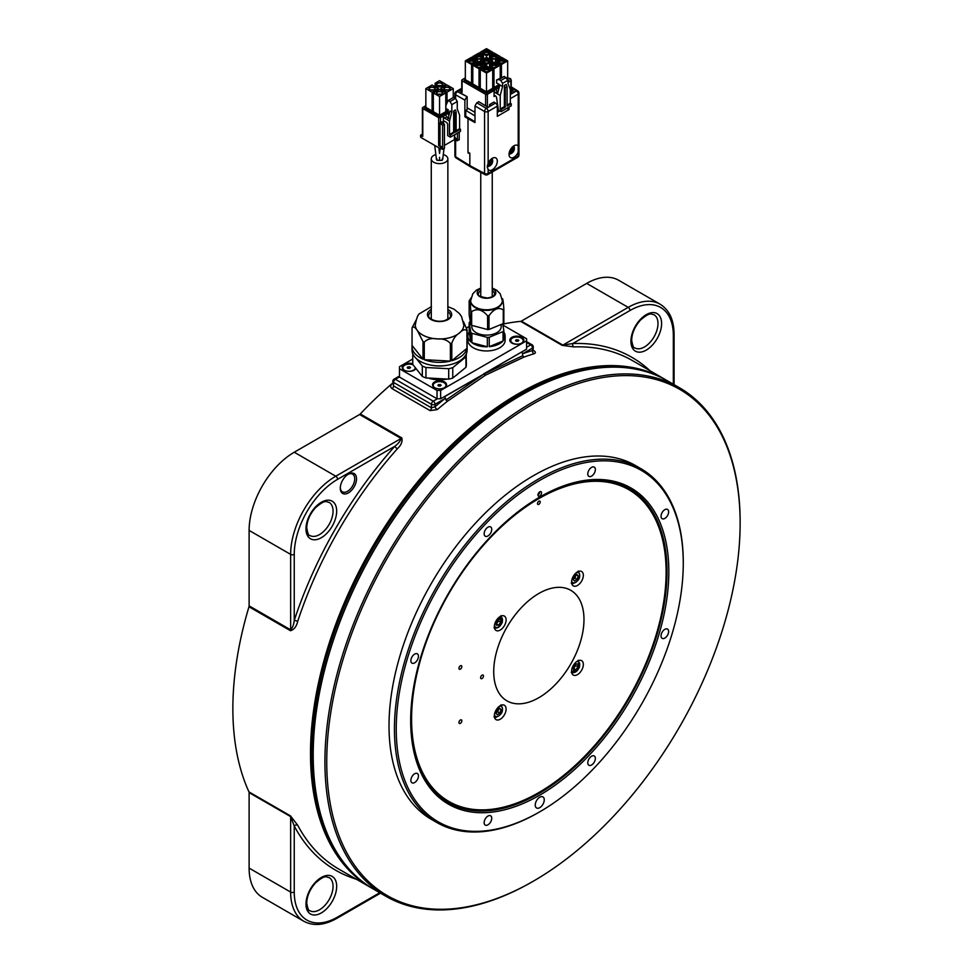 <?xml version="1.0" encoding="UTF-8"?>
<svg xmlns="http://www.w3.org/2000/svg" width="973" height="973" viewBox="0 0 973 973"><rect width="100%" height="100%" fill="white"/><g stroke="black" fill="none" stroke-linecap="round" stroke-linejoin="round"><path stroke-width="1.46" d="M435.089 89.857L429.093 89.857M435.332 89.625A3.32 1.922 0 0 0 435.405 89.224A3.32 1.922 0 0 0 434.432 87.874A3.32 1.922 0 0 0 430.82 87.448A3.32 1.922 0 0 0 428.777 89.224A3.32 1.922 0 0 0 428.85 89.625M442.557 85.539L436.573 85.539M442.812 85.32A3.32 1.922 0 0 0 442.885 84.906A3.32 1.922 0 0 0 441.912 83.556A3.32 1.922 0 0 0 438.3 83.143A3.32 1.922 0 0 0 436.245 84.906A3.32 1.922 0 0 0 436.318 85.308M450.037 89.857L444.041 89.857M450.28 89.625A3.32 1.922 0 0 0 450.353 89.224A3.32 1.922 0 0 0 449.38 87.874A3.32 1.922 0 0 0 445.768 87.448A3.32 1.922 0 0 0 443.724 89.224A3.32 1.922 0 0 0 443.797 89.625M442.557 94.174L436.573 94.174M442.812 93.943A3.32 1.922 0 0 0 442.885 93.542A3.32 1.922 0 0 0 441.912 92.18A3.32 1.922 0 0 0 438.3 91.766A3.32 1.922 0 0 0 436.245 93.542A3.32 1.922 0 0 0 436.318 93.943M429.47 90.112L429.47 87.084L434.712 87.084L434.712 90.112L429.47 90.112L428.631 89.358M436.95 85.794L436.95 82.778L442.18 82.778L442.18 85.794L436.95 85.794L436.099 85.04M444.418 90.112L444.418 87.084L449.66 87.084L449.66 90.112L444.418 90.112L443.579 89.358M436.95 94.43L436.95 91.401L442.18 91.401L442.18 94.43L436.95 94.43L436.099 93.663M442.253 158.842L442.119 160.326L439.565 160.399L437.011 160.326L436.877 158.842M435.843 154.561A8.295 4.792 0 0 0 433.703 155.461A8.295 4.792 0 0 0 431.27 158.842A8.295 4.792 0 0 0 436.391 163.269A8.295 4.792 0 0 0 445.427 162.236A8.295 4.792 0 0 0 447.86 158.842A8.295 4.792 0 0 0 443.287 154.561M439.212 148.018L439.565 153.466L440.161 148.565M439.565 157.285L439.565 160.399M444.527 387.668L444.527 387.668A7.018 4.05 0 0 0 444.527 381.939A7.018 4.05 0 0 0 434.603 381.939A7.018 4.05 0 0 0 434.603 387.668A7.018 4.05 0 0 0 444.527 387.668M444.296 387.801A6.385 3.685 0 0 0 443.968 382.657A6.385 3.685 0 0 0 435.053 382.717A6.385 3.685 0 0 0 434.834 387.801M521.552 343.189A6.385 3.685 0 0 0 521.321 338.105A6.385 3.685 0 0 0 512.503 338.008A6.385 3.685 180 0 0 512.674 343.116A6.385 3.685 180 0 0 519.558 343.931M521.796 343.068L521.796 343.068A7.018 4.05 0 0 0 521.796 337.327A7.018 4.05 0 0 0 511.859 337.327A7.018 4.05 0 0 0 511.859 343.068A7.018 4.05 0 0 0 521.796 343.068M413.111 364.887A6.385 3.685 0 0 0 404.719 365.216A6.385 3.685 0 0 0 404.513 370.287M412.759 363.793A7.018 4.05 0 0 0 404.269 364.425A7.018 4.05 0 0 0 404.269 370.166A7.018 4.05 0 0 0 414.206 370.166L414.206 370.166A7.018 4.05 0 0 0 415.958 368.463M489.237 346.668L503.041 340.988A18.633 10.764 180 0 1 489.237 346.668L489.237 337.29A18.633 10.764 180 0 1 488.288 337.363A18.633 10.764 180 0 1 487.339 337.4L487.339 346.777A18.633 10.764 180 0 1 471.905 342.715L471.905 333.338A18.633 10.764 180 0 1 470.798 332.438L470.798 341.827A18.633 10.764 180 0 1 467.867 336.026L467.867 340.197A18.633 10.764 0 0 0 488.288 350.912A18.633 10.764 0 0 0 505.133 340.197L505.133 336.026A18.633 10.764 180 0 1 503.832 339.978L503.832 330.601L502.7 323.827M467.867 336.026A18.633 10.764 180 0 1 469.168 332.073L469.168 322.695A18.633 10.764 180 0 1 469.959 321.698L470.3 321.552M489.005 329.458L503.272 323.583L503.272 309.852C498.529 306.969 493.773 308.928 489.005 315.726L489.005 329.458A18.767 10.837 180 0 1 488.3 329.506A18.767 10.837 180 0 1 487.595 329.543L487.595 315.811C482.292 309.572 476.977 308.173 471.65 311.615L471.65 325.347L487.595 329.543M502.323 300.937A15.823 9.134 180 0 1 502.323 301.216A15.823 9.134 180 0 1 488.02 310.314A15.823 9.134 180 0 1 470.677 301.216A15.823 9.134 180 0 1 470.677 300.937M501.18 324.447L501.18 326.648A14.68 8.477 180 0 1 487.911 335.089A14.68 8.477 180 0 1 471.82 326.648L471.82 325.396M492.241 288.64A9.316 5.376 180 0 1 495.439 294.393A9.316 5.376 180 0 1 487.4 298.237A9.316 5.376 180 0 1 477.852 294.88A9.316 5.376 180 0 1 480.759 288.64M470.823 310.946C470.263 302.749 469.704 299.392 469.144 300.876L469.144 314.62L470.823 324.678L470.823 310.946A18.767 10.837 180 0 0 471.65 311.615M472.002 296.583L469.144 300.876M415.252 367.587A6.385 3.685 180 0 1 413.391 370.214A6.385 3.685 180 0 1 412.394 370.689A6.385 3.685 180 0 1 406.507 371.029M628.157 368.001A292.642 168.961 120 0 0 418.305 483.082A292.642 168.961 120 0 0 311.834 753.443A292.642 168.961 120 0 0 343.116 861.701M372.659 888.617A293.591 169.509 -60 0 1 371.297 887.85A293.591 169.509 -60 0 1 310.496 753.443A293.591 169.509 -60 0 1 438.641 457.991A293.591 169.509 -60 0 1 664.887 379.336A293.591 169.509 -60 0 1 666.237 380.127M448.857 801.448A179.981 103.916 120 0 0 587.558 753.224A179.981 103.916 120 0 0 666.116 572.1A179.981 103.916 120 0 0 628.838 489.699A179.981 103.916 120 0 0 490.149 537.923A179.981 103.916 120 0 0 411.579 719.059A179.981 103.916 120 0 0 448.857 801.448L445.78 799.672A179.981 103.916 -60 0 1 430.248 786.877M583.982 619.521A63.829 36.852 120 0 0 570.762 590.307A63.829 36.852 120 0 0 521.577 607.407A63.829 36.852 120 0 0 493.725 671.638A63.829 36.852 120 0 0 506.945 700.852A63.829 36.852 120 0 0 556.118 683.751A63.829 36.852 120 0 0 583.982 619.521M248.979 791.913L290.489 815.885A2.554 1.472 -60 0 1 290.635 816.602L249.112 792.63A2.554 1.472 120 0 0 248.979 791.913A293.591 169.509 -60 0 1 232.863 708.636A293.591 169.509 -60 0 1 248.979 606.751A2.554 1.472 120 0 0 249.112 605.863L290.635 629.835A2.554 1.472 -60 0 1 290.489 630.723L248.979 606.751M290.489 815.885L297.689 825.213A2.554 1.958 -28 0 0 294.247 826.004L294.247 892.071A2.554 1.472 180 0 1 290.635 892.071L290.635 816.602L294.247 826.004A296.145 170.98 -60 0 0 356.398 879.251M340.295 487.655A10.217 5.899 120 0 0 342.387 491.827A10.217 5.899 120 0 0 350.256 489.091A10.217 5.899 120 0 0 354.719 478.813A10.217 5.899 120 0 0 352.603 474.143A10.217 5.899 120 0 0 347.933 474.41M340.282 488.191A11.494 6.629 -60 0 1 348.395 474.131A11.494 6.629 -60 0 1 356.519 478.813A11.494 6.629 -60 0 1 348.395 492.885A11.494 6.629 -60 0 1 340.282 488.191M458.94 668.305A2.043 1.18 -60 0 1 459.828 666.25A2.043 1.18 -60 0 1 461.397 665.702A2.043 1.18 -60 0 1 461.822 666.639A2.043 1.18 -60 0 1 460.934 668.694A2.043 1.18 -60 0 1 459.353 669.242A2.043 1.18 -60 0 1 458.94 668.305M480.601 677.682A2.043 1.18 -60 0 1 481.489 675.627A2.043 1.18 -60 0 1 483.058 675.08A2.043 1.18 -60 0 1 483.484 676.016A2.043 1.18 -60 0 1 482.596 678.072A2.043 1.18 -60 0 1 481.015 678.619A2.043 1.18 -60 0 1 480.601 677.682M458.94 722.501A2.043 1.18 -60 0 1 459.828 720.446A2.043 1.18 -60 0 1 461.397 719.898A2.043 1.18 -60 0 1 461.822 720.835A2.043 1.18 -60 0 1 460.934 722.89A2.043 1.18 -60 0 1 459.353 723.438A2.043 1.18 -60 0 1 458.94 722.501M540.21 502.007A1.91 1.107 120 0 0 539.808 501.131A1.91 1.107 120 0 0 538.337 501.642A1.91 1.107 120 0 0 537.497 503.564A1.91 1.107 120 0 0 537.899 504.452A1.91 1.107 120 0 0 539.37 503.929A1.91 1.107 120 0 0 540.21 502.007M583.338 664.486A8.295 4.792 120 0 0 581.611 660.679A8.295 4.792 120 0 0 575.225 662.905A8.295 4.792 120 0 0 571.601 671.261A8.295 4.792 120 0 0 573.316 675.055A8.295 4.792 120 0 0 579.713 672.83A8.295 4.792 120 0 0 583.338 664.486M583.338 575.311A8.295 4.792 120 0 0 581.611 571.504A8.295 4.792 120 0 0 575.225 573.729A8.295 4.792 120 0 0 571.601 582.085A8.295 4.792 120 0 0 573.316 585.88A8.295 4.792 120 0 0 579.713 583.654A8.295 4.792 120 0 0 583.338 575.311M506.106 619.898A8.295 4.792 120 0 0 504.391 616.091A8.295 4.792 120 0 0 497.994 618.317A8.295 4.792 120 0 0 494.369 626.673A8.295 4.792 120 0 0 496.084 630.468A8.295 4.792 120 0 0 502.482 628.242A8.295 4.792 120 0 0 506.106 619.898M506.106 709.074A8.295 4.792 120 0 0 504.391 705.267A8.295 4.792 120 0 0 497.994 707.493A8.295 4.792 120 0 0 494.369 715.848A8.295 4.792 120 0 0 496.084 719.643A8.295 4.792 120 0 0 502.482 717.417A8.295 4.792 120 0 0 506.106 709.074M532.535 881.647L533.435 881.124A292.314 168.767 120 0 0 740.137 523.109A292.314 168.767 120 0 0 533.435 403.771A292.314 168.767 120 0 0 326.733 761.786A292.314 168.767 120 0 0 533.435 881.124L532.535 881.647A293.591 169.509 -60 0 1 385.734 896.182A293.591 169.509 -60 0 1 340.732 660.922A293.591 169.509 -60 0 1 532.535 402.214A293.591 169.509 -60 0 1 679.324 387.668A293.591 169.509 -60 0 1 740.137 522.075A293.591 169.509 -60 0 1 740.137 522.598M679.324 387.668L667.587 380.893A293.591 169.509 120 0 0 520.798 395.439L520.798 395.439A293.591 169.509 120 0 0 313.197 755.012A293.591 169.509 120 0 0 374.009 889.407L385.734 896.182M520.129 395.829L520.798 395.439L520.129 395.829A292.642 168.961 -60 0 0 313.197 754.233L313.197 755.012M640.964 468.706L635.551 465.568A204.233 117.915 120 0 0 533.435 475.688A204.233 117.915 120 0 0 400.012 655.668A204.233 117.915 120 0 0 431.319 819.327L436.731 822.453A204.233 117.915 -60 0 1 405.425 658.794A204.233 117.915 -60 0 1 538.847 478.813A204.233 117.915 -60 0 1 640.964 468.706A204.233 117.915 -60 0 1 683.265 562.199A204.233 117.915 -60 0 1 683.265 562.722M538.847 812.333L539.76 811.81A202.956 117.186 120 0 0 683.265 563.245A202.956 117.186 120 0 0 539.76 480.382A202.956 117.186 120 0 0 396.242 728.959A202.956 117.186 120 0 0 539.76 811.81L538.847 812.333A204.233 117.915 -60 0 1 538.847 812.333L538.847 812.333A204.233 117.915 -60 0 1 436.731 822.453M487.947 527.196A5.364 3.089 120 0 0 484.445 531.915A5.364 3.089 120 0 0 485.259 536.22A5.364 3.089 120 0 0 487.947 535.953A5.364 3.089 120 0 0 491.45 531.222A5.364 3.089 120 0 0 490.623 526.928A5.364 3.089 120 0 0 487.947 527.196M414.668 654.111A5.364 3.089 120 0 0 411.165 658.83A5.364 3.089 120 0 0 411.993 663.124A5.364 3.089 120 0 0 414.668 662.868A5.364 3.089 120 0 0 418.171 658.137A5.364 3.089 120 0 0 417.344 653.844A5.364 3.089 120 0 0 414.668 654.111M414.668 773.766A5.364 3.089 120 0 0 411.165 778.485A5.364 3.089 120 0 0 411.993 782.791A5.364 3.089 120 0 0 414.668 782.523A5.364 3.089 120 0 0 418.171 777.792A5.364 3.089 120 0 0 417.344 773.499A5.364 3.089 120 0 0 414.668 773.766M487.947 816.067A5.364 3.089 120 0 0 484.445 820.798A5.364 3.089 120 0 0 485.259 825.092A5.364 3.089 120 0 0 487.947 824.824A5.364 3.089 120 0 0 491.45 820.105A5.364 3.089 120 0 0 490.623 815.8A5.364 3.089 120 0 0 487.947 816.067M591.572 756.24A5.364 3.089 120 0 0 588.069 760.971A5.364 3.089 120 0 0 588.884 765.265A5.364 3.089 120 0 0 591.572 764.997A5.364 3.089 120 0 0 595.062 760.278A5.364 3.089 120 0 0 594.248 755.972A5.364 3.089 120 0 0 591.572 756.24M664.839 629.324A5.364 3.089 120 0 0 661.336 634.055A5.364 3.089 120 0 0 662.163 638.349A5.364 3.089 120 0 0 664.839 638.081A5.364 3.089 120 0 0 668.342 633.362A5.364 3.089 120 0 0 667.514 629.069A5.364 3.089 120 0 0 664.839 629.324M664.839 509.67A5.364 3.089 120 0 0 661.336 514.401A5.364 3.089 120 0 0 662.163 518.694A5.364 3.089 120 0 0 664.839 518.427A5.364 3.089 120 0 0 668.342 513.708A5.364 3.089 120 0 0 667.514 509.414A5.364 3.089 120 0 0 664.839 509.67M591.572 467.368A5.364 3.089 120 0 0 588.069 472.1A5.364 3.089 120 0 0 588.884 476.393A5.364 3.089 120 0 0 591.572 476.125A5.364 3.089 120 0 0 595.062 471.394A5.364 3.089 120 0 0 594.248 467.101A5.364 3.089 120 0 0 591.572 467.368M539.76 797.228A6.385 3.685 120 0 0 535.588 802.847A6.385 3.685 120 0 0 536.561 807.967A6.385 3.685 120 0 0 539.76 807.651A6.385 3.685 120 0 0 543.919 802.02A6.385 3.685 120 0 0 542.946 796.911A6.385 3.685 120 0 0 539.76 797.228M539.76 491.839A2.554 1.472 120 0 0 538.081 494.089A2.554 1.472 120 0 0 538.483 496.145A2.554 1.472 120 0 0 539.76 496.011A2.554 1.472 120 0 0 541.426 493.761A2.554 1.472 120 0 0 541.024 491.718A2.554 1.472 120 0 0 539.76 491.839A2.554 1.472 120 0 1 537.947 494.965M539.76 795.136A182.535 105.388 -60 0 1 410.679 720.616A182.535 105.388 -60 0 1 539.747 497.057A182.535 105.388 -60 0 1 539.76 497.057L539.76 497.057A182.535 105.388 -60 0 1 668.828 571.577A182.535 105.388 -60 0 1 539.76 795.136M410.679 720.093A181.258 104.646 120 0 0 448.225 802.555A181.258 104.646 120 0 0 538.847 793.579A181.258 104.646 120 0 0 657.261 633.849A181.258 104.646 120 0 0 629.482 488.604A181.258 104.646 120 0 0 539.297 497.312M446.692 801.643A181.258 104.646 120 0 0 467.697 808.502M463.476 321.637L467.076 329.908L467.076 347.483A27.572 15.921 0 0 0 467.137 346.449L467.137 350A27.572 15.921 180 0 1 451.083 364.461A27.572 15.921 180 0 1 411.993 350L411.993 346.449A27.572 15.921 0 0 0 423.012 359.183L412.053 345.427A27.572 15.921 0 0 0 411.993 346.449M424.264 359.694L424.264 342.131C427.269 338.969 431.623 337.911 437.327 338.92A24.252 13.999 180 0 1 417.526 330.832A24.252 13.999 180 0 1 415.313 324.982A24.252 13.999 180 0 0 449.696 337.692A24.252 13.999 180 0 0 463.817 324.97L463.817 324.982A24.252 13.999 180 0 1 463.817 324.982A24.252 13.999 180 0 1 459.365 333.07A24.252 13.999 180 0 1 449.696 337.704A24.252 13.999 180 0 1 437.327 338.92C443.056 338.519 447.41 340.064 450.39 343.53L450.39 361.092L424.264 359.694A27.572 15.921 0 0 0 450.39 361.092M412.053 345.427L412.053 327.865C413.306 326.125 415.13 327.11 417.526 330.832L423.012 341.62L423.012 359.183M415.313 324.982A24.252 13.999 180 0 1 415.313 324.97L415.313 324.982C416.48 318.207 417.952 314.401 419.74 313.537L431.489 306.604M447.86 309.45A12.126 7.006 180 0 1 444.637 320.92A12.126 7.006 180 0 1 429.507 318.463A12.126 7.006 180 0 1 431.27 309.45M466.201 354.099L466.371 364.717A26.806 15.471 180 0 1 465.958 367.295L452.761 378.059L452.761 367.636A26.806 15.471 180 0 1 450.767 368.22A26.806 15.471 180 0 1 448.699 368.718L448.699 379.142L425.955 377.925A26.806 15.471 180 0 1 422.306 376.429L412.759 364.449L412.759 354.026A26.806 15.471 180 0 1 412.771 353.746M452.761 378.059A26.806 15.471 180 0 1 450.767 378.643A26.806 15.471 180 0 1 448.699 379.142M428.436 378.059A21.698 12.527 0 0 0 447.069 379.044M518.208 152.141L518.208 146.035A7.018 4.05 120 0 0 517.514 145.427A7.018 4.05 120 0 0 512.102 147.312A7.018 4.05 120 0 0 509.037 154.379A7.018 4.05 120 0 0 510.497 157.59A7.018 4.05 120 0 0 518.208 152.141L518.208 156.13A2.554 1.472 60 0 1 517.685 157.298A2.554 2.554 0 0 0 518.962 155.084A2.554 1.472 180 0 1 518.208 156.13L488.142 173.486A2.554 1.472 180 0 1 484.566 173.498A2.554 1.472 118.3 0 0 485.126 174.69A2.554 2.554 0 0 0 487.619 174.654A2.554 1.472 60 0 0 488.142 173.486L488.142 169.497A7.018 4.05 120 0 0 488.835 170.105A7.018 4.05 120 0 0 494.248 168.22A7.018 4.05 120 0 0 497.312 161.153A7.018 4.05 120 0 0 495.853 157.942A7.018 4.05 120 0 0 488.142 163.391L487.205 166.784L488.142 169.497M511.616 147.872L513.233 149.003A5.595 3.588 -6.2 0 0 514.06 147.154A4.281 2.165 54.5 0 1 514.303 148.212A4.281 2.165 54.5 0 1 514.328 148.772A4.281 2.165 54.5 0 1 514.279 149.112A5.595 3.588 173.8 0 1 514.243 149.441A5.595 3.588 173.8 0 1 513.452 150.949A5.595 2.834 54.5 0 1 513.026 152.043A5.595 2.834 54.5 0 1 512.698 152.335A4.281 2.749 173.8 0 1 511.956 153.041A4.281 2.749 173.8 0 1 510.898 153.612A5.595 2.834 -125.5 0 0 511.652 152.226A5.595 3.588 173.8 0 1 509.183 152.919M489.954 160.375L491.572 161.506A5.595 3.588 -6.2 0 0 492.399 159.669A4.281 2.165 54.5 0 1 492.642 160.715A4.281 2.165 54.5 0 1 492.654 161.275A4.281 2.165 54.5 0 1 492.618 161.615A5.595 3.588 173.8 0 1 492.569 161.944A5.595 3.588 173.8 0 1 491.791 163.452A5.595 2.834 54.5 0 1 491.353 164.546A5.595 2.834 54.5 0 1 491.037 164.838A4.281 2.749 173.8 0 1 490.295 165.544A4.281 2.749 173.8 0 1 489.237 166.128A5.595 2.834 -125.5 0 0 489.991 164.729A5.595 3.588 173.8 0 1 487.4 165.434M498.833 62.381A3.697 2.141 180 0 1 497.981 61.627A3.697 2.141 180 0 1 499.441 59.085A3.697 2.141 180 0 1 504.063 59.365A3.697 2.141 180 0 1 504.914 61.627A3.697 2.141 180 0 1 498.833 62.381M504.695 61.907A3.32 1.922 0 0 0 504.768 61.506A3.32 1.922 0 0 0 503.795 60.144A3.32 1.922 0 0 0 500.183 59.73A3.32 1.922 0 0 0 498.127 61.506A3.32 1.922 0 0 0 498.2 61.907M483.885 62.381A3.697 2.141 180 0 1 483.034 61.627A3.697 2.141 180 0 1 484.493 59.085A3.697 2.141 180 0 1 489.115 59.365A3.697 2.141 180 0 1 489.966 61.627A3.697 2.141 180 0 1 483.885 62.381M489.747 61.907A3.32 1.922 0 0 0 489.82 61.506A3.32 1.922 0 0 0 488.847 60.144A3.32 1.922 0 0 0 485.235 59.73A3.32 1.922 0 0 0 483.18 61.506A3.32 1.922 0 0 0 483.253 61.907M491.353 66.699A3.697 2.141 180 0 1 490.514 65.945A3.697 2.141 180 0 1 491.961 63.391A3.697 2.141 180 0 1 496.595 63.683A3.697 2.141 180 0 1 497.434 65.945A3.697 2.141 180 0 1 491.353 66.699M497.215 66.225A3.32 1.922 0 0 0 497.288 65.811A3.32 1.922 0 0 0 496.315 64.461A3.32 1.922 0 0 0 492.703 64.048A3.32 1.922 0 0 0 490.66 65.811A3.32 1.922 0 0 0 490.733 66.225M476.405 58.076A3.697 2.141 180 0 1 475.566 57.322A3.697 2.141 180 0 1 477.013 54.768A3.697 2.141 180 0 1 481.647 55.047A3.697 2.141 180 0 1 482.486 57.322A3.697 2.141 180 0 1 476.405 58.076M482.267 57.589A3.32 1.922 0 0 0 482.34 57.188A3.32 1.922 0 0 0 481.367 55.826A3.32 1.922 0 0 0 477.755 55.412A3.32 1.922 0 0 0 475.712 57.188A3.32 1.922 0 0 0 475.785 57.589M468.937 62.381A3.697 2.141 180 0 1 468.086 61.627A3.697 2.141 180 0 1 469.545 59.085A3.697 2.141 180 0 1 474.167 59.365A3.697 2.141 180 0 1 475.019 61.627A3.697 2.141 180 0 1 468.937 62.381M474.8 61.907A3.32 1.922 0 0 0 474.873 61.506A3.32 1.922 0 0 0 473.9 60.144A3.32 1.922 0 0 0 470.287 59.73A3.32 1.922 0 0 0 468.232 61.506A3.32 1.922 0 0 0 468.305 61.907M476.405 66.699A3.697 2.141 180 0 1 475.566 65.945A3.697 2.141 180 0 1 477.013 63.391A3.697 2.141 180 0 1 481.647 63.683A3.697 2.141 180 0 1 482.486 65.945A3.697 2.141 180 0 1 476.405 66.699M482.267 66.225A3.32 1.922 0 0 0 482.34 65.811A3.32 1.922 0 0 0 481.367 64.461A3.32 1.922 0 0 0 477.755 64.048A3.32 1.922 0 0 0 475.712 65.811A3.32 1.922 0 0 0 475.785 66.225M483.885 71.017A3.697 2.141 180 0 1 483.034 70.263A3.697 2.141 180 0 1 484.493 67.709A3.697 2.141 180 0 1 489.115 67.988A3.697 2.141 180 0 1 489.966 70.263A3.697 2.141 180 0 1 483.885 71.017M489.747 70.53A3.32 1.922 0 0 0 489.82 70.129A3.32 1.922 0 0 0 488.847 68.779A3.32 1.922 0 0 0 485.235 68.365A3.32 1.922 0 0 0 483.18 70.129A3.32 1.922 0 0 0 483.253 70.53M483.885 53.758A3.697 2.141 180 0 1 483.034 53.004A3.697 2.141 180 0 1 484.493 50.45A3.697 2.141 180 0 1 489.115 50.73A3.697 2.141 180 0 1 489.966 53.004A3.697 2.141 180 0 1 483.885 53.758M489.747 53.272A3.32 1.922 0 0 0 489.82 52.87A3.32 1.922 0 0 0 488.847 51.52A3.32 1.922 0 0 0 485.235 51.107A3.32 1.922 0 0 0 483.18 52.87A3.32 1.922 0 0 0 483.253 53.272M491.353 58.076A3.697 2.141 180 0 1 490.514 57.322A3.697 2.141 180 0 1 491.961 54.768A3.697 2.141 180 0 1 496.595 55.047A3.697 2.141 180 0 1 497.434 57.322A3.697 2.141 180 0 1 491.353 58.076M497.215 57.589A3.32 1.922 0 0 0 497.288 57.188A3.32 1.922 0 0 0 496.315 55.826A3.32 1.922 0 0 0 492.703 55.412A3.32 1.922 0 0 0 490.66 57.188A3.32 1.922 0 0 0 490.733 57.589M504.44 62.138A3.32 1.922 0 0 0 503.795 61.603A3.32 1.922 0 0 0 498.456 62.138M489.492 62.138A3.32 1.922 0 0 0 488.847 61.603A3.32 1.922 0 0 0 483.508 62.138M496.972 66.444A3.32 1.922 0 0 0 496.315 65.921A3.32 1.922 0 0 0 490.976 66.444M482.024 57.821A3.32 1.922 0 0 0 481.367 57.285A3.32 1.922 0 0 0 476.028 57.821M474.544 62.138A3.32 1.922 0 0 0 473.9 61.603A3.32 1.922 0 0 0 468.56 62.138M482.024 66.444A3.32 1.922 0 0 0 481.367 65.921A3.32 1.922 0 0 0 476.028 66.444M489.492 70.761A3.32 1.922 0 0 0 488.847 70.238A3.32 1.922 0 0 0 483.508 70.761M489.492 53.503A3.32 1.922 0 0 0 488.847 52.98A3.32 1.922 0 0 0 483.508 53.503M496.972 57.821A3.32 1.922 0 0 0 496.315 57.285A3.32 1.922 0 0 0 490.976 57.821M495.342 95.792L494.077 96.522L494.077 90.477L487.4 94.332A1.277 0.742 180 0 1 485.6 94.332L462.126 80.783A1.277 0.742 180 0 1 462.126 79.737L465.325 77.901M507.675 77.901L510.606 78.704L509.974 79.214L510.874 79.737A1.277 0.742 180 0 1 510.874 80.783L507.979 82.45M498.954 87.655L496.242 89.224A1.788 1.034 -120 0 0 497.507 91.413L495.342 92.666A1.788 1.034 60 0 1 494.077 90.477L496.242 89.224M489.541 106.531L489.541 104.573L493.883 102.068L495.537 103.065A2.554 1.472 60 0 1 497.312 106.166L497.312 116.334L509.037 109.56L509.037 107.054M497.312 112.369L499.854 110.898M466.675 96.984L464.875 100.11L455.619 94.77A2.554 1.52 -60 0 1 457.419 91.644L467.162 96.704L467.162 109.535L465.739 110.363L474.982 115.884M474.982 112.357L467.162 107.845M464.875 100.11L464.875 116.724L465.739 116.213L465.739 110.363M465.739 116.213L474.982 121.747M468.062 152.177L469.837 154.123L469.837 153.211L468.001 152.141L468.001 118.67L474.982 122.562L474.982 105.948L476.782 102.822L478.74 101.691L488.154 107.322A2.554 1.472 60 0 1 488.166 107.334L491.219 105.57A2.554 1.472 -120 0 0 491.207 105.558L489.541 104.573M498.954 88.397L498.954 84.189L496.607 83.07L496.607 79.944L498.954 79.531L500.767 80.577L502.567 83.386L502.567 86.512L499.854 84.955L497.507 93.919L495.342 92.666M507.079 105.072L510.326 103.187L510.326 89.638L507.979 83.386L507.979 80.26L504.367 76.405L496.607 79.944M504.367 76.405L498.954 79.531M506.179 77.451L500.767 80.577M505.279 107.152L504.367 106.629L500.219 109.025L501.119 109.548L505.279 107.152L505.279 87.801L507.079 86.755L506.179 84.432L504.367 85.478L505.279 87.801M501.119 109.548L501.119 111.627L498.419 110.071L496.583 97.701A1.788 1.034 60 0 0 495.719 96.072A1.788 1.034 60 0 0 494.454 95.707A1.788 1.034 60 0 0 494.077 96.522M507.079 86.755L507.079 106.106L511.226 103.71L511.226 105.802L501.119 111.627M489.553 59.037L489.553 57.602L492.168 59.11L492.168 60.557M480.832 60.557L480.832 59.11L483.447 57.602L483.447 59.037M492.727 86.828L493.968 87.546L493.968 68.791L500.207 65.191L495.78 62.637L492.168 62.637L489.553 64.145L489.553 67.672M511.226 103.71L510.326 103.187M507.979 80.26L502.567 83.386M502.567 86.512L500.219 95.476L497.507 93.919M504.367 106.629L504.367 85.478M500.207 58.003L500.207 56.556L493.968 52.968L489.553 55.522L489.553 57.602M500.207 56.556L495.78 59.11L492.168 59.11M495.78 59.11L495.78 60.557M486.5 48.65L492.727 52.25L486.5 55.838L480.273 52.25L486.5 48.65M492.727 69.509L486.5 73.097L480.273 69.509L486.5 65.909L492.727 69.509L492.727 88.263L493.81 88.896L492.727 88.263L486.5 91.863L486.5 73.097M485.259 65.191L479.032 68.791L472.793 65.191L479.032 61.591L485.259 65.191L485.259 66.626M471.552 57.285L477.779 60.873L471.552 64.473L465.325 60.873L471.552 57.285M477.22 60.557L477.22 59.11L480.832 59.11M477.22 59.11L472.793 56.556L479.032 52.968L483.447 55.522L483.447 57.602M493.968 68.791L489.553 66.237M492.727 60.873L486.5 64.473L480.273 60.873L486.5 57.285L492.727 60.873L492.727 62.637M507.675 60.873L501.448 64.473L495.221 60.873L501.448 57.285L507.675 60.873L507.675 79.64L508.757 80.26L507.675 79.64L508.757 80.26L507.979 80.71M500.219 109.025L500.219 95.476M492.727 53.685L492.727 52.25M480.273 52.25L480.273 53.685M486.5 55.838L486.5 57.285M480.273 88.263L479.19 88.896L486.5 93.116L486.5 91.863L480.273 88.263L479.19 88.896L480.273 88.263L480.273 69.509M479.032 68.791L479.032 87.546L472.793 83.946L471.71 84.578L472.793 83.946L472.793 65.191M471.552 64.473L471.552 83.228L465.325 79.64L464.243 80.26L465.325 79.64L465.325 60.873M477.779 60.873L477.779 62.308M472.793 56.556L472.793 58.003M500.207 65.191L500.207 77.876M480.273 60.873L480.273 62.308M486.5 64.473L486.5 65.909M495.221 60.873L495.221 62.637M501.448 64.473L501.448 77.159M472.793 83.946L471.71 84.578L479.032 88.798L479.032 87.546L480.273 86.828M465.325 79.64L464.243 80.26L471.552 84.481L471.552 83.228L472.793 82.51M498.954 84.675L493.968 87.546L493.968 88.798L498.954 85.916M487.801 164.23L490.404 164.473L490.185 162.527L491.949 161.007M509.499 151.703L511.652 152.226M511.652 152.262L511.847 150.024L513.622 148.504M488.166 163.33A5.595 3.588 -6.2 0 0 489.784 162.783A5.595 2.834 -125.5 0 0 489.224 161.36M490.404 164.473L491.037 164.838M490.185 162.527L491.791 163.452M491.985 161.25L492.618 161.615M490.72 159.536A5.595 2.834 54.5 0 1 491.572 161.506M509.828 150.827A5.595 3.588 -6.2 0 0 511.445 150.28A5.595 2.834 -125.5 0 0 510.886 148.857M512.066 151.97L512.698 152.335M511.847 150.024L513.452 150.949M513.647 148.747L514.279 149.112M512.382 147.032A5.595 2.834 54.5 0 1 513.233 149.003M455.619 140.392L455.619 156.787A2.554 1.472 121.7 0 0 456.106 157.942A2.554 2.554 0 0 1 454.902 155.765A2.554 1.472 180 0 0 455.619 156.787L469.837 165.58L470.385 166.76L485.126 174.69M518.208 146.035L518.208 94.101A2.554 1.472 180 0 0 518.962 93.055A2.554 2.554 0 0 0 517.745 90.89A2.554 1.472 121.7 0 0 516.432 90.988A2.554 1.472 60 0 1 518.208 94.101L510.326 98.65M497.312 106.166L488.142 111.457A2.554 1.472 -120 0 0 486.366 108.356A2.554 1.423 120 0 0 484.566 111.481L474.982 105.948M510.326 94.515L511.603 93.785A2.554 1.472 60 0 1 511.616 93.797L514.656 92.034A2.554 1.472 -120 0 0 514.644 92.021L511.774 90.307L513.245 89.455L511.239 88.263M461.761 89.127L459.195 90.598A2.554 1.472 60 0 1 459.207 90.611L462.09 92.204L460.618 93.055L467.162 96.704M469.837 154.123L469.837 165.58L484.566 173.498L484.566 111.481A2.554 1.472 180 0 0 488.142 111.457L488.142 163.391M464.875 116.724L468.001 118.67M468.062 153.029L468.791 152.603M509.037 109.56L506.872 108.307M462.126 80.783L462.09 92.204M511.774 93.7L511.774 90.307M511.603 93.785L510.326 93.019M433.727 365.556A20.53 11.846 0 0 0 444.175 365.69M438.677 384.517L437.911 385.369L438.799 386.172L441.219 385.284L438.677 384.517L438.677 386.074M440.331 386.135L440.331 384.481M516.298 339.699L515.532 340.55L516.42 341.365L518.852 340.477L516.298 339.699L516.298 341.255M517.964 341.328L517.964 339.662M455.632 375.712A21.698 12.527 0 0 0 458.66 373.243M466.371 354.294A26.806 15.471 180 0 1 465.958 356.872L465.958 367.295M452.761 367.636L465.958 356.872M425.955 377.925L425.955 367.502L448.699 368.718M425.955 367.502A26.806 15.471 180 0 1 422.306 366.006L422.306 376.429M416.493 358.709L422.306 366.006M451.788 360.715L451.788 343.153C453.527 338.422 456.045 335.053 459.365 333.07C462.686 329.652 465.216 328.898 466.943 330.796L466.943 348.358L451.788 360.715A27.572 15.921 0 0 0 466.943 348.358M415.97 320.336L412.053 327.865M467.137 346.449A27.572 15.921 0 0 0 467.076 345.427M412.759 359.013L399.489 366.675L399.489 377.098L437.035 398.772L437.035 390.428L440.647 390.428L440.647 398.772L483.8 374.07L444.588 396.692L447.215 401.411L485.6 375.116L483.8 374.07L521.844 351.898M483.617 373.948L526.575 349.161L526.575 338.738L502.907 325.079M437.035 398.772L440.647 398.772M644.369 502.494A181.258 104.646 120 0 0 627.926 487.728M606.921 480.869A179.981 103.916 -60 0 1 625.761 487.923L628.838 489.699M495.646 710.874L495.306 711.652M495.853 713.039L497.702 711.835L498.845 708.539M497.276 714.778L499.867 713.087L501.034 709.731L499.599 708.052L496.996 709.743L495.829 713.1L497.276 714.778M497.702 711.835L499.867 713.087M498.906 708.502L501.034 709.731M499.38 617.758L499.149 618.573L499.514 617.721M500.098 617.66L499.94 618.451M500.158 618.56L499.392 618.56L500.244 617.733M499.733 617.806L499.636 618.475M496.194 623.9L498.602 620.981L498.504 619.327M496.096 622.246L496.266 625.153L498.59 625.153L500.767 622.234L500.609 619.327L498.273 619.327L496.096 622.246M496.425 623.9L498.59 625.153M498.602 620.981L500.767 622.234M578.315 577.512L577.986 578.303L578.363 577.208L578.716 577.828M573.085 579.276L574.934 578.084L576.077 574.775M576.819 574.289L574.216 575.98L573.061 579.336L574.496 581.015L577.098 579.324L578.266 575.967L576.819 574.289M574.934 578.084L577.098 579.324M576.125 574.739L578.266 575.967M574.763 670.385L574.921 671.042M573.961 670.64L574.702 670.506L574.423 671.309L574.021 670.592L573.644 671.334L573.79 670.433M573.413 668.487L575.821 665.568L575.736 663.914M577.998 666.821L577.828 663.914L575.493 663.914L573.328 666.833L573.486 669.74L575.821 669.74L577.998 666.821L575.821 665.568M573.656 668.487L575.821 669.74M537.631 502.822A1.91 1.107 120 0 0 538.264 501.715M533.386 350.718A2.554 1.472 120 0 0 533.885 350.681C535.868 352.007 535.88 353.041 533.922 353.795A293.591 169.509 120 0 0 523.985 357.091L522.756 355.717L483.8 374.07L445.889 400.085M532.535 349.441L532.535 350.487A2.554 1.776 -106.8 0 0 533.922 353.795M533.058 350.608L533.277 346.972A2.554 1.472 180 0 1 532.535 348.018L522.513 353.807L522.756 355.717M526.575 347.288L530.723 344.892A2.554 1.472 60 0 1 532.535 348.018L532.535 350.487A296.145 170.98 -60 0 0 522.513 353.807L521.929 352.044M399.489 376.879L395.342 379.288L433.24 401.168A2.554 1.472 60 0 1 435.053 404.294L435.053 406.763A2.554 1.095 -130.5 0 0 437.278 409.597L430.09 410.606A2.554 1.472 120 0 0 431.44 407.809L431.44 404.294A2.554 1.472 -60 0 1 433.24 401.168L437.4 398.772M399.489 376.016L394.065 379.154A2.554 1.472 -120 0 1 395.342 379.288A2.554 1.472 120 0 0 393.53 382.413L431.44 404.294A2.554 1.472 0 0 0 435.053 404.294L445.075 398.504A296.145 170.98 -60 0 0 435.053 406.763L431.44 407.809L393.53 385.916L392.788 381.367A2.554 1.472 180 0 0 393.53 382.413L393.53 385.916A2.554 1.472 -60 0 1 392.18 388.714C390.197 387.242 390.185 385.515 392.143 383.544A293.591 169.509 -60 0 1 392.788 382.997M485.6 375.116L523.985 357.091M392.788 383.8A2.554 1.095 49.5 0 1 392.143 383.544A293.591 169.509 -60 0 0 360.29 413.951L401.813 437.911C402.676 441.523 401.192 445.148 397.361 448.784A293.591 169.509 120 0 0 297.689 621.431C296.449 626.563 294.053 629.665 290.489 630.723M649.988 370.725A296.145 170.98 -60 0 0 572.793 343.53L562.856 345.099L628.205 307.371A2.554 1.472 60 0 1 630.018 310.496L572.793 343.53A2.554 1.958 -92 0 0 573.839 346.899L562.163 345.342L520.64 321.37A2.554 1.472 120 0 0 521.346 321.126L562.856 345.099A2.554 1.472 -60 0 1 562.163 345.342M359.596 414.51L294.247 452.238A63.829 36.852 -60 0 0 249.112 530.407L290.635 554.379A2.554 1.472 0 0 0 294.247 554.379L294.247 620.446C293.822 624.508 292.618 627.634 290.635 629.835L290.635 554.379A63.829 36.852 -60 0 1 335.77 476.211L401.119 438.482L359.596 414.51A2.554 1.472 120 0 0 360.29 413.951M401.813 437.911A2.554 1.472 120 0 1 401.119 438.482C400.207 441.292 398.091 443.895 394.783 446.303A2.554 0.705 -138.2 0 0 397.361 448.784M294.247 452.238L335.77 476.211A2.554 1.472 60 0 1 337.57 479.336L394.783 446.303A296.145 170.98 -60 0 0 294.247 620.446A2.554 0.705 -161.8 0 1 297.689 621.431M303.856 921.285L262.333 897.313A63.829 36.852 -60 0 1 249.112 868.098L290.635 892.071A63.829 36.852 -60 0 0 303.856 921.285C313.464 926.369 324.532 925.359 337.035 918.244L380.492 893.165M586.695 283.398A63.829 36.852 -60 0 1 618.597 280.236L660.12 304.208A63.829 36.852 -60 0 0 628.205 307.371L586.695 283.398L521.346 321.126M249.112 530.407L249.112 605.863M249.112 792.63L249.112 868.098M502.749 324.143A293.591 169.509 -60 0 1 520.64 321.37M407.991 366.797L407.213 367.648L408.101 368.463L410.533 367.575L407.991 366.797L407.991 368.353M409.645 368.426L409.645 366.76M471.905 342.715L487.339 346.777M471.905 333.338L487.339 337.4M469.168 332.073L470.798 341.827M469.168 322.695L470.798 332.438M503.832 332.073A18.633 10.764 180 0 1 505.133 336.026M489.237 337.29L503.041 331.598L503.041 340.988M502.177 299.039C502.737 297.568 503.296 300.925 503.856 309.11L503.856 322.841A18.767 10.837 180 0 1 503.272 323.583M471.65 325.347A18.767 10.837 180 0 1 470.823 324.678M503.832 330.601A18.633 10.764 180 0 1 503.041 331.598M440.647 390.428L526.575 340.818M469.168 326.441L466.724 327.852M399.489 368.755L437.035 390.428M422.404 134.566L420.968 135.393L420.968 137.485L440.538 148.784L440.538 146.704A1.277 0.742 -120 0 0 440.465 146.655L438.665 145.609L438.665 117.672L422.781 108.502L422.781 107.468L422.781 135.393M420.968 135.393L422.781 136.439M425.858 105.68L422.781 107.468M438.665 117.672L440.465 117.672L448.225 113.196M440.027 145.78L440.027 122.841L441.912 121.844L444.442 124.349L444.442 148.322L442.63 149.368L441.012 146.339L438.665 145.609M440.538 146.704L441.912 147.908M440.538 148.784L441.912 148.942M456.167 140.708L454.367 139.674L454.367 137.582L456.167 140.708L459.244 139.771L459.244 132.06M454.367 139.674L444.442 145.403M420.968 137.485L420.968 136.439M433.338 92.909L433.338 111.676L432.255 112.296L433.338 111.676L432.255 112.296L439.565 116.517L439.565 96.509L433.338 92.909L439.565 89.321L445.792 92.909L439.565 96.509M433.338 111.676L439.565 115.264L445.792 111.676L446.875 112.296L439.565 116.517M445.792 111.676L446.875 112.296L445.792 111.676L445.792 92.909M445.792 110.241L447.033 110.958L447.033 112.211L445.792 111.481M433.338 111.481L432.085 112.211L432.085 110.958L433.338 110.241M438.324 90.039L438.324 88.604L432.085 92.192L425.858 88.604L425.858 107.358L424.775 107.979L425.858 107.358L424.775 107.979L432.085 112.211M454.367 137.582L454.914 134.566M450.402 137.169L460.509 131.331L460.509 129.251L459.597 128.728L459.597 115.179L457.261 108.927L457.261 101.52L451.837 104.646L451.837 112.053L449.49 121.017L449.49 134.566L450.402 135.089L450.402 137.169L447.689 135.6L447.689 124.143L446.789 122.574L444.26 121.114L443.36 121.637L444.26 121.114L443.36 121.637L443.36 116.006L444.625 118.195L446.789 119.448L448.954 118.195M445.525 114.753L446.789 116.942L444.625 118.195M442.63 149.368L442.63 125.395L440.027 122.841M456.714 140.404L456.714 139.358L456.167 139.674M447.033 103.016L447.033 92.192L440.805 88.604L440.805 90.039M448.225 110.265L447.033 110.958L447.033 109.158M453.26 97.568L453.26 88.604L447.033 92.192M440.805 88.604L447.033 85.004L453.26 88.604M441.365 86.84L437.765 86.84L435.138 85.332L435.138 83.24L439.565 80.686L445.792 84.286L441.365 86.84L441.365 88.275M445.792 85.721L445.792 84.286M432.085 92.192L432.085 110.958L425.858 107.358M425.858 88.604L432.085 85.004L438.324 88.604M449.49 121.017L446.789 119.448L448.006 118.742L446.789 119.448M448.261 117.794L446.789 116.942M454.914 137.266L456.714 139.358M457.432 140.817L457.432 133.106M443.019 93.676L442.18 94.43M450.499 89.37L449.66 90.112M443.019 85.052L442.18 85.794M435.138 86.767L435.138 85.332M437.765 86.84L437.765 88.275M435.551 89.37L434.712 90.112M451.837 112.053L450.037 111.007L448.006 118.742M449.49 134.566L453.649 132.17L453.649 111.007L455.449 109.961L455.996 111.36M456.142 130.723L459.597 128.728M449.027 114.85L448.225 114.388L448.225 109.73L445.877 108.611L445.877 105.485L448.225 100.474L450.037 101.52L451.837 104.646M457.261 101.52L455.449 98.395L450.037 101.52M455.449 98.395L453.649 97.349L448.225 100.474M453.649 111.007L454.914 113.123L455.996 112.503L455.996 131.854L460.509 129.251M453.649 132.17L454.184 112.406M450.402 135.089L454.184 132.474M489.005 315.726A18.767 10.837 180 0 1 488.3 315.775A18.767 10.837 180 0 1 487.595 315.811M480.759 290.672A8.039 4.646 0 0 0 478.461 293.919C477.086 295.378 480.042 296.741 487.327 298.006C492.107 297.264 494.515 295.901 494.539 293.919A8.039 4.646 0 0 0 492.241 290.672M492.241 288.057L496.498 290.088L500.207 293.773L502.323 300.645A15.823 9.134 180 0 1 488.02 309.742A15.823 9.134 180 0 1 470.677 300.645L470.677 301.216M297.689 825.213A293.591 169.509 120 0 0 338.799 869.084L371.297 887.85M657.991 323.523A19.144 11.056 120 0 0 654.026 314.753C651.241 314.547 650.706 311.202 640.392 320.166C634.846 326.454 631.939 333.131 631.659 340.197C632.608 345.792 633.678 348.358 634.883 347.92A19.144 11.056 120 0 0 649.636 342.788A19.144 11.056 120 0 0 657.991 323.523M333.058 511.129A19.144 11.056 120 0 0 329.093 502.36C326.296 502.141 325.773 498.796 315.447 507.772C309.901 514.06 306.994 520.737 306.726 527.804C307.675 533.386 308.745 535.965 309.949 535.527A19.144 11.056 120 0 0 324.702 530.394A19.144 11.056 120 0 0 333.058 511.129M333.058 886.33A19.144 11.056 120 0 0 329.093 877.573C326.296 877.354 325.773 874.009 315.447 882.973C309.901 889.261 306.994 895.938 306.726 903.005C307.675 908.6 308.745 911.178 309.949 910.728A19.144 11.056 120 0 0 324.702 905.608A19.144 11.056 120 0 0 333.058 886.33M336.67 886.33A21.698 12.527 -60 0 1 321.321 912.917A21.698 12.527 -60 0 1 305.984 904.051A21.698 12.527 -60 0 1 321.321 877.476A21.698 12.527 -60 0 1 336.67 886.33M336.67 511.129A21.698 12.527 -60 0 1 321.321 537.704A21.698 12.527 -60 0 1 305.984 528.838A21.698 12.527 -60 0 1 321.321 502.263A21.698 12.527 -60 0 1 336.67 511.129M661.604 323.523A21.698 12.527 -60 0 1 646.267 350.098A21.698 12.527 -60 0 1 630.918 341.243A21.698 12.527 -60 0 1 646.267 314.668A21.698 12.527 -60 0 1 661.604 323.523M571.686 670.069A5.741 3.32 120 0 0 575.14 671.784A5.741 3.32 120 0 0 579.3 666.821A5.741 3.32 120 0 0 576.478 661.762M572.55 583.545A7.018 4.05 -60 0 1 571.723 583.423M571.686 580.893A5.741 3.32 120 0 0 573.851 582.9A5.741 3.32 120 0 0 579.3 577.646A5.741 3.32 120 0 0 577.463 572.404A5.741 3.32 120 0 0 576.478 572.586M494.454 625.481A5.741 3.32 120 0 0 497.908 627.196A5.741 3.32 120 0 0 502.068 622.234A5.741 3.32 120 0 0 499.246 617.174M494.454 714.656A5.741 3.32 120 0 0 496.619 716.663A5.741 3.32 120 0 0 502.068 711.409A5.741 3.32 120 0 0 500.244 706.167A5.741 3.32 120 0 0 499.246 706.349M451.788 343.153A27.572 15.921 180 0 1 451.083 343.347A27.572 15.921 180 0 1 450.39 343.53M424.264 342.131A27.572 15.921 180 0 1 423.012 341.62M431.27 311.567A10.849 6.264 0 0 0 428.716 315.605C426.733 316.614 434.019 323.158 444.308 320.725C449.283 318.609 451.326 316.906 450.414 315.605A10.849 6.264 0 0 0 447.86 311.567M487.4 106.872L487.4 94.332M510.874 93.347L510.874 80.783M485.6 105.789L485.6 94.332M486.5 93.116L493.81 88.896L492.727 88.263M479.032 88.798L480.273 88.081M471.552 84.481L472.793 83.763M492.727 88.081L493.968 88.798M459.207 90.611L457.419 91.644A2.554 1.472 -120 0 0 456.179 91.535A2.554 2.554 0 0 0 454.902 93.749L454.902 98.078M455.619 98.687L455.619 94.77A2.554 1.472 180 0 1 454.902 93.749M476.782 102.822L486.366 108.356L488.154 107.322M491.207 105.558L495.537 103.065M514.644 92.021L516.432 90.988L511.239 87.789M467.076 329.908A27.572 15.921 180 0 1 466.943 330.796M533.277 346.972A2.554 2.554 0 0 0 532 344.758A2.554 1.472 -60 0 0 530.723 344.892L526.575 342.496M495.318 717.308A7.018 4.05 -60 0 1 494.503 717.186M447.215 401.411A293.591 169.509 120 0 0 437.278 409.597M674.082 384.651L674.082 334.469A2.554 1.472 180 0 1 673.34 335.515A61.275 35.381 120 0 0 630.018 310.496M673.34 384.213L673.34 335.515M664.887 379.336L632.389 360.569A293.591 169.509 120 0 0 573.839 346.899M337.57 479.336A61.275 35.381 120 0 0 294.247 554.379M294.247 892.071A61.275 35.381 120 0 0 337.57 917.077A2.554 1.472 60 0 1 337.035 918.244M337.57 917.077L379.75 892.728M430.09 410.606L392.18 388.714M503.856 309.11A18.767 10.837 180 0 1 503.272 309.852M448.225 111.518L447.033 112.211M440.465 122.683L440.465 117.672M443.53 122.78L441.73 123.826M442.63 125.395L444.442 124.349M454.914 113.123L454.914 132.474M480.759 172.343L480.759 296.741M436.463 159.621L434.724 145.427M431.27 158.842L431.27 319.229M470.677 300.645L472.793 293.773L476.502 290.088L480.759 288.057M411.98 371.029L413.391 370.214M571.248 672.392C574.69 673.425 577.463 671.528 579.604 666.712L578.266 660.229M571.248 583.216L572.951 583.654C579.507 580.917 581.282 576.721 578.266 571.054M494.016 627.804C497.373 628.874 500.146 626.989 502.372 622.124L501.034 615.641M494.016 716.967L495.719 717.417C502.287 714.681 504.05 710.485 501.034 704.817M740.137 523.109L740.137 522.075M683.265 563.245L683.265 562.199M509.049 154.111A5.741 5.741 0 0 0 511.956 153.041M513.026 152.043A5.741 5.741 0 0 0 514.243 149.441M514.328 148.772A5.741 5.741 0 0 0 513.78 145.914M487.218 166.626A5.741 5.741 0 0 0 490.295 165.544M491.353 164.546A5.741 5.741 0 0 0 492.569 161.944M492.654 161.275A5.741 5.741 0 0 0 492.119 158.429M510.606 79.591L510.606 78.704M511.239 93.566L511.239 80.26M461.761 92.021L461.761 80.26M517.685 157.298L487.619 174.654M518.962 93.055L518.962 155.084M470.348 166.736L456.106 157.942M454.902 139.978L454.902 155.765M461.761 88.312L456.179 91.535M517.745 90.89L511.239 86.865M514.085 343.931L512.674 343.116M463.817 324.97L461.543 316.541L459.39 313.537L453.965 309.159L447.86 306.665M394.065 379.154A2.554 2.554 0 0 0 392.788 381.367M674.082 334.469C673.997 320.081 669.339 309.986 660.12 304.208M532 344.758L526.575 341.632M439.565 151.265L439.869 148.395M442.666 159.621L444.016 148.565M447.86 158.842L447.86 319.229M439.565 153.466L438.872 147.823M422.404 107.979L422.404 135.916M422.404 134.14L420.591 135.174L420.591 136.962M456.142 112.077L456.142 131.647M492.241 171.978L492.241 296.741"/></g></svg>
